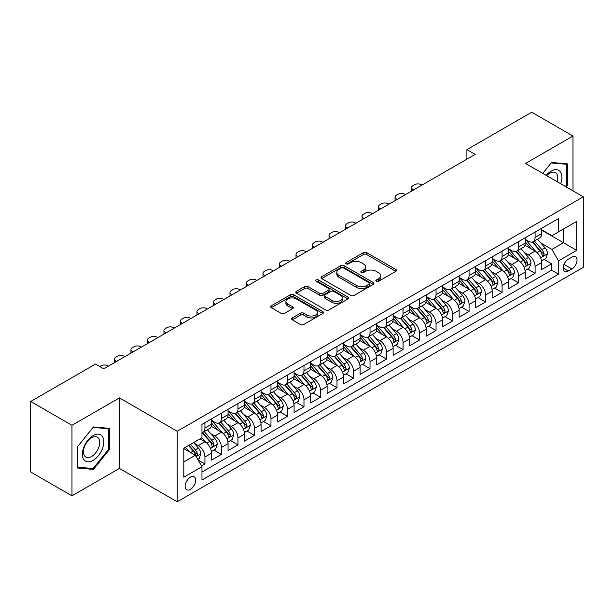 <?xml version="1.0" encoding="UTF-8"?>
<svg xmlns="http://www.w3.org/2000/svg" width="614" height="614" viewBox="0 0 614 614"><rect width="100%" height="100%" fill="white"/><g stroke="black" fill="none" stroke-linecap="round" stroke-linejoin="round"><path stroke-width="0.92" d="M376.336 281.273A1.604 0.929 0 0 0 378.608 281.273L395.823 271.334A2.295 1.32 0 0 0 396.49 270.398A2.295 1.32 0 0 0 395.823 269.462L366.658 252.623A2.295 1.32 0 0 0 363.419 252.623L346.196 262.562A1.604 0.929 0 0 0 345.728 263.214A1.604 0.929 0 0 0 346.196 263.866A1.604 0.929 0 0 0 348.468 263.866L350.694 262.585A7.33 4.237 0 0 1 361.063 262.585L363.496 263.989A7.33 4.237 0 0 1 365.645 266.983A7.33 4.237 0 0 1 363.496 269.976L361.27 271.258A1.604 0.929 0 0 0 360.802 271.918A1.604 0.929 0 0 0 361.27 272.57A1.604 0.929 0 0 0 363.534 272.57L365.767 271.281A7.33 4.237 0 0 1 376.136 271.281L378.569 272.685A7.33 4.237 0 0 1 380.711 275.678A7.33 4.237 0 0 1 378.569 278.672L376.336 279.961A1.604 0.929 0 0 0 375.868 280.613A1.604 0.929 0 0 0 376.336 281.273L376.336 279.961M190.417 489.396A7.468 4.313 120 0 0 195.29 482.811A7.468 4.313 120 0 0 194.147 476.825A7.468 4.313 120 0 0 190.417 477.193A7.468 4.313 120 0 0 185.535 483.778A7.468 4.313 120 0 0 186.679 489.765A7.468 4.313 120 0 0 190.417 489.396M292.279 317.922A2.295 1.32 0 0 0 291.612 318.858A2.295 1.32 0 0 0 292.279 319.787L300.469 324.514A2.295 1.32 0 0 0 303.707 324.514L322.826 313.478A2.295 1.32 0 0 0 323.494 312.541A2.295 1.32 0 0 0 322.826 311.605L293.661 294.766A2.295 1.32 0 0 0 290.422 294.766L271.296 305.803A2.295 1.32 0 0 0 270.628 306.739A2.295 1.32 0 0 0 271.296 307.675L281.181 313.378A2.295 1.32 0 0 0 284.42 313.378L292.609 308.658A2.295 1.32 0 0 0 293.277 307.721A2.295 1.32 0 0 0 292.609 306.785L287.705 303.953A6.132 3.538 0 0 1 285.909 301.451A6.132 3.538 0 0 1 289.693 298.181A6.132 3.538 0 0 1 296.37 298.949L315.573 310.039A6.132 3.538 0 0 1 317.369 312.541A6.132 3.538 0 0 1 313.585 315.811A6.132 3.538 0 0 1 306.908 315.043L303.707 313.194A2.295 1.32 0 0 0 300.469 313.194L292.279 317.922L292.279 319.787M119.431 397.895L71.968 425.302L30.7 401.472L30.7 472.005L71.968 495.828L119.431 468.428L177.208 501.784L177.208 431.258L119.431 397.895L119.431 468.428M572.985 190.847L572.985 136.039L525.523 163.447L583.3 196.802L177.208 431.258M572.985 136.039L531.716 112.216L466.916 149.624L466.916 159.156M30.7 401.472L95.492 364.064L103.751 368.83L475.175 154.39L466.916 149.624M350.855 295.418A2.295 1.32 0 0 0 354.101 295.418L373.22 284.382A2.295 1.32 0 0 0 373.888 283.445A2.295 1.32 0 0 0 373.22 282.509L344.055 265.67A2.295 1.32 0 0 0 340.808 265.67L321.69 276.707A2.295 1.32 0 0 0 321.022 277.643A2.295 1.32 0 0 0 321.69 278.579L350.855 295.418M316.74 281.619A1.604 0.929 0 0 1 318.367 281.841L318.367 279.938L348.023 297.053A2.295 1.32 0 0 1 348.691 297.99A2.295 1.32 0 0 1 348.023 298.926L328.904 309.97A2.295 1.32 0 0 1 325.658 309.97L296.493 293.131L296.493 291.259A2.295 1.32 0 0 0 295.825 292.195A2.295 1.32 0 0 0 296.493 293.131M296.493 291.259L304.674 286.531A2.295 1.32 0 0 1 307.921 286.531L319.748 293.362A2.295 1.32 0 0 0 322.987 293.362L328.413 290.23A2.295 1.32 0 0 0 329.089 289.294A2.295 1.32 0 0 0 328.413 288.357L316.103 281.25A1.604 0.929 0 0 1 315.634 280.59A1.604 0.929 0 0 1 316.624 279.738A1.604 0.929 0 0 1 318.367 279.938M201.515 465.926L204.938 463.946L198.092 459.993M194.193 443.162L198.337 445.549A9.34 5.388 60 0 1 204.938 456.993L211.546 453.178L211.546 460.132L221.447 454.414L213.941 450.077M210.702 433.63L214.846 436.024A9.34 5.388 60 0 1 221.447 447.46L228.055 443.646L228.055 450.607L237.956 444.889L230.442 440.553M227.211 424.097L231.355 426.492A9.34 5.388 60 0 1 237.956 437.928L244.556 434.113L244.556 441.075L254.465 435.357L246.951 431.02M243.72 414.565L247.864 416.96A9.34 5.388 60 0 1 254.465 428.395L261.065 424.589L261.065 431.542L270.974 425.824L263.46 421.488M260.221 405.04L264.365 407.427A9.34 5.388 60 0 1 270.974 418.871L277.574 415.056L277.574 422.01L287.482 416.292L279.969 411.956M276.73 395.508L280.874 397.903A9.34 5.388 60 0 1 287.482 409.338L294.083 405.524L294.083 412.485L303.984 406.76L296.478 402.423M293.239 385.976L297.383 388.37A9.34 5.388 60 0 1 303.984 399.806L310.592 395.992L310.592 402.953L320.493 397.235L312.986 392.899M309.748 376.443L313.892 378.838A9.34 5.388 60 0 1 320.493 390.274L327.101 386.459L327.101 393.421L337.002 387.703L329.495 383.366M326.257 366.911L330.401 369.306A9.34 5.388 60 0 1 337.002 380.741L343.61 376.935L343.61 383.888L353.51 378.17L345.997 373.834M342.765 357.386L346.91 359.773A9.34 5.388 60 0 1 353.51 371.217L360.111 367.402L360.111 374.356L370.019 368.638L362.506 364.302M359.274 347.854L363.419 350.249A9.34 5.388 60 0 1 370.019 361.684L376.62 357.87L376.62 364.831L386.528 359.113L379.015 354.769M375.776 338.322L379.92 340.716A9.34 5.388 60 0 1 386.528 352.152L393.129 348.338L393.129 355.299L403.037 349.581L395.523 345.245M392.285 328.789L396.429 331.184A9.34 5.388 60 0 1 403.037 342.62L409.638 338.805L409.638 345.766L419.539 340.049L412.032 335.712M408.794 319.257L412.938 321.652A9.34 5.388 60 0 1 419.539 333.087L426.147 329.281L426.147 336.234L436.047 330.516L428.541 326.18M425.302 309.732L429.447 312.119A9.34 5.388 60 0 1 436.047 323.563L442.656 319.748L442.656 326.702L452.556 320.984L445.05 316.647M441.811 300.2L445.956 302.595A9.34 5.388 60 0 1 452.556 314.03L459.165 310.216L459.165 317.177L469.065 311.459L461.551 307.123M458.32 290.668L462.465 293.062A9.34 5.388 60 0 1 469.065 304.498L475.666 300.683L475.666 307.645L485.574 301.927L478.06 297.59M474.829 281.135L478.974 283.53A9.34 5.388 60 0 1 485.574 294.966L492.175 291.159L492.175 298.112L502.083 292.394L494.569 288.058M491.33 271.611L495.475 273.998A9.34 5.388 60 0 1 502.083 285.433L508.684 281.626L508.684 288.58L518.592 282.862L511.078 278.526M507.839 262.078L511.984 264.473A9.34 5.388 60 0 1 518.592 275.909L525.193 272.094L525.193 279.048L535.093 273.33L535.093 266.376A9.34 5.388 -120 0 0 528.493 254.94L524.348 252.546M527.587 268.993L535.093 273.33M211.546 453.178A9.34 5.388 -120 0 0 204.938 441.742L199.987 438.88M228.055 443.646A9.34 5.388 -120 0 0 221.447 432.21L211.239 426.316M244.556 434.113A9.34 5.388 -120 0 0 237.956 422.678L227.748 416.783M261.065 424.589A9.34 5.388 -120 0 0 254.465 413.145L244.257 407.251M277.574 415.056A9.34 5.388 -120 0 0 270.974 403.621L260.766 397.726M294.083 405.524A9.34 5.388 -120 0 0 287.482 394.088L277.267 388.194M310.592 395.992A9.34 5.388 -120 0 0 303.984 384.556L293.776 378.661M327.101 386.459A9.34 5.388 -120 0 0 320.493 375.024L310.285 369.129M343.61 376.935A9.34 5.388 -120 0 0 337.002 365.491L326.794 359.604M360.111 367.402A9.34 5.388 -120 0 0 353.51 355.966L343.303 350.072M376.62 357.87A9.34 5.388 -120 0 0 370.019 346.434L359.812 340.54M393.129 348.338A9.34 5.388 -120 0 0 386.528 336.902L376.321 331.007M409.638 338.805A9.34 5.388 -120 0 0 403.037 327.369L392.822 321.475M426.147 329.281A9.34 5.388 -120 0 0 419.539 317.845L409.331 311.95M442.656 319.748A9.34 5.388 -120 0 0 436.047 308.312L425.84 302.418M459.165 310.216A9.34 5.388 -120 0 0 452.556 298.78L442.349 292.886M475.666 300.683A9.34 5.388 -120 0 0 469.065 289.248L458.858 283.353M492.175 291.159A9.34 5.388 -120 0 0 485.574 279.715L475.366 273.821M508.684 281.626A9.34 5.388 -120 0 0 502.083 270.191L491.875 264.296M525.193 272.094A9.34 5.388 -120 0 0 518.592 260.658L508.377 254.764M571.91 257.128L568.28 259.231A7.238 4.175 120 0 0 563.552 265.609A7.238 4.175 120 0 0 564.657 271.403A7.238 4.175 120 0 0 568.28 271.043L571.91 268.947A7.238 4.175 120 0 0 576.638 262.569A7.238 4.175 120 0 0 575.525 256.775A7.238 4.175 120 0 0 571.91 257.128M177.208 501.784L583.3 267.328L583.3 196.802M183.809 461.943L195.367 455.273L201.968 466.709L201.968 480.056L558.54 274.189L558.54 260.85L551.932 249.414L540.857 243.014M201.968 466.709L183.809 477.193L183.809 448.22L201.968 437.736L201.968 424.397L558.54 218.53L558.54 231.877L576.699 221.393L576.699 250.366L558.54 260.85M211.546 420.39L214.846 422.302A9.34 5.388 60 0 0 219.513 422.762L226.121 418.948A9.34 5.388 -120 0 0 228.055 414.673L228.055 409.338M228.055 410.858L231.355 412.769A9.34 5.388 60 0 0 236.022 413.23L242.622 409.415A9.34 5.388 -120 0 0 244.556 405.14L244.556 399.806M244.556 401.333L247.864 403.237A9.34 5.388 60 0 0 252.531 403.697L259.131 399.883A9.34 5.388 -120 0 0 261.065 395.608L261.065 390.274M261.065 391.801L264.365 393.704A9.34 5.388 60 0 0 269.039 394.165L275.64 390.358A9.34 5.388 -120 0 0 277.574 386.083L277.574 380.741M277.574 382.269L280.874 384.172A9.34 5.388 60 0 0 285.548 384.64L292.149 380.826A9.34 5.388 -120 0 0 294.083 376.551L294.083 371.209M294.083 372.736L297.383 374.647A9.34 5.388 60 0 0 302.05 375.108L308.658 371.293A9.34 5.388 -120 0 0 310.592 367.018L310.592 361.684M310.592 363.204L313.892 365.115A9.34 5.388 60 0 0 318.559 365.576L325.167 361.761A9.34 5.388 -120 0 0 327.101 357.486L327.101 352.152M327.101 353.679L330.401 355.583A9.34 5.388 60 0 0 335.067 356.043L341.676 352.236A9.34 5.388 -120 0 0 343.61 347.961L343.61 342.62M343.61 344.147L346.91 346.05A9.34 5.388 60 0 0 351.576 346.511L358.177 342.704A9.34 5.388 -120 0 0 360.111 338.429L360.111 333.087M360.111 334.615L363.419 336.518A9.34 5.388 60 0 0 368.085 336.986L374.686 333.172A9.34 5.388 -120 0 0 376.62 328.897L376.62 323.563M376.62 325.082L379.92 326.993A9.34 5.388 60 0 0 384.594 327.454L391.195 323.639A9.34 5.388 -120 0 0 393.129 319.364L393.129 314.03M393.129 315.55L396.429 317.461A9.34 5.388 60 0 0 401.103 317.922L407.704 314.107A9.34 5.388 -120 0 0 409.638 309.832L409.638 304.498M409.638 306.025L412.938 307.929A9.34 5.388 60 0 0 417.604 308.389L424.213 304.582A9.34 5.388 -120 0 0 426.147 300.307L426.147 294.966M426.147 296.493L429.447 298.396A9.34 5.388 60 0 0 434.113 298.864L440.722 295.05A9.34 5.388 -120 0 0 442.656 290.775L442.656 285.433M442.656 286.961L445.956 288.864A9.34 5.388 60 0 0 450.622 289.332L457.23 285.518A9.34 5.388 -120 0 0 459.165 281.243L459.165 275.909M459.165 277.428L462.465 279.339A9.34 5.388 60 0 0 467.131 279.8L473.732 275.985A9.34 5.388 -120 0 0 475.666 271.71L475.666 266.376M475.666 267.904L478.974 269.807A9.34 5.388 60 0 0 483.64 270.267L490.241 266.453A9.34 5.388 -120 0 0 492.175 262.178L492.175 256.844M492.175 258.371L495.475 260.275A9.34 5.388 60 0 0 500.149 260.735L506.75 256.928A9.34 5.388 -120 0 0 508.684 252.653L508.684 247.312M508.684 248.839L511.984 250.742A9.34 5.388 60 0 0 516.658 251.21L523.258 247.396A9.34 5.388 -120 0 0 525.193 243.121L525.193 237.779M201.968 472.051L551.602 270.191L551.602 263.805L541.701 269.523L541.701 262.562A9.34 5.388 -120 0 0 535.093 251.126L524.886 245.232M525.193 239.306L528.493 241.218A9.34 5.388 -120 0 0 533.159 241.678A9.34 5.388 -120 0 0 535.093 237.403L535.093 232.061M533.159 241.678L539.767 237.864A9.34 5.388 -120 0 0 541.701 233.589L541.701 228.254M204.938 422.678L204.938 428.019A9.34 5.388 60 0 1 203.004 432.294A9.34 5.388 60 0 1 201.968 432.67M203.004 432.294L209.612 428.48A9.34 5.388 -120 0 0 211.546 424.205L211.546 418.863M221.447 413.145L221.447 418.487A9.34 5.388 60 0 1 219.513 422.762M237.956 403.621L237.956 408.955A9.34 5.388 60 0 1 236.022 413.23M254.465 394.088L254.465 399.422A9.34 5.388 60 0 1 252.531 403.697M270.974 384.556L270.974 389.89A9.34 5.388 60 0 1 269.039 394.165M287.482 375.024L287.482 380.365A9.34 5.388 60 0 1 285.548 384.64M303.984 365.491L303.984 370.833A9.34 5.388 60 0 1 302.05 375.108M320.493 355.966L320.493 361.301A9.34 5.388 60 0 1 318.559 365.576M337.002 346.434L337.002 351.768A9.34 5.388 60 0 1 335.067 356.043M353.51 336.902L353.51 342.236A9.34 5.388 60 0 1 351.576 346.511M370.019 327.369L370.019 332.711A9.34 5.388 60 0 1 368.085 336.986M386.528 317.837L386.528 323.179A9.34 5.388 60 0 1 384.594 327.454M403.037 308.312L403.037 313.647A9.34 5.388 60 0 1 401.103 317.922M419.539 298.78L419.539 304.114A9.34 5.388 60 0 1 417.604 308.389M436.047 289.248L436.047 294.59A9.34 5.388 60 0 1 434.113 298.864M452.556 279.715L452.556 285.057A9.34 5.388 60 0 1 450.622 289.332M469.065 270.191L469.065 275.525A9.34 5.388 60 0 1 467.131 279.8M485.574 260.658L485.574 265.992A9.34 5.388 60 0 1 483.64 270.267M502.083 251.126L502.083 256.46A9.34 5.388 60 0 1 500.149 260.735M518.592 241.594L518.592 246.935A9.34 5.388 60 0 1 516.658 251.21M518.592 275.909L518.592 282.862M502.083 285.433L502.083 292.394M485.574 294.966L485.574 301.927M469.065 304.498L469.065 311.459M452.556 314.03L452.556 320.984M436.047 323.563L436.047 330.516M419.539 333.087L419.539 340.049M403.037 342.62L403.037 349.581M386.528 352.152L386.528 359.113M370.019 361.684L370.019 368.638M353.51 371.217L353.51 378.17M337.002 380.741L337.002 387.703M320.493 390.274L320.493 397.235M303.984 399.806L303.984 406.76M287.482 409.338L287.482 416.292M270.974 418.871L270.974 425.824M254.465 428.395L254.465 435.357M237.956 437.928L237.956 444.889M221.447 447.46L221.447 454.414M204.938 456.993L204.938 463.946M195.367 455.273L183.809 448.604M551.932 249.414L563.491 242.737L563.491 229.014L576.699 221.393M541.701 230.158L576.699 250.366M541.701 229.774L551.932 235.684L558.54 231.877M71.968 425.302L71.968 495.828M544.096 259.469L551.602 263.805M551.602 270.191L558.54 274.189M566.062 186.848L567.451 185.121L567.451 163.877L551.525 162.457L542.738 173.386M77.502 467.991L93.428 469.411L109.361 449.594L109.361 428.357L93.428 426.937L77.502 446.754L77.502 467.991M566.63 184.645L567.451 185.121M108.532 449.118L109.361 449.594M91.747 468.444L93.428 469.411M376.981 281.496L378.569 280.583A7.33 4.237 0 0 0 380.711 277.589L380.711 275.678M365.645 266.983L365.645 268.886A7.33 4.237 0 0 1 363.496 271.879L361.907 272.8M395.792 271.35L366.658 254.526A2.295 1.32 0 0 0 363.419 254.526L346.841 264.097M373.189 284.397L344.055 267.574A2.295 1.32 0 0 0 340.808 267.574L321.721 278.595M369.167 284.098A1.604 0.929 0 0 0 369.636 283.445A1.604 0.929 0 0 0 369.167 282.793L343.564 268.011A1.604 0.929 0 0 0 341.3 268.011L338.951 269.369A7.33 4.237 0 0 0 336.802 272.363A7.33 4.237 0 0 0 338.951 275.356L356.45 285.456A7.33 4.237 0 0 0 366.819 285.456L369.167 284.098L369.167 286.009A1.604 0.929 0 0 0 369.636 285.349L369.636 283.445M336.802 272.363L336.802 274.266A7.33 4.237 0 0 0 338.951 277.259L338.951 275.356M369.167 286.009L366.819 287.36A7.33 4.237 0 0 1 356.45 287.36L338.951 277.259M296.524 293.147L304.674 288.442L304.674 286.531M329.089 289.294L329.089 291.197A2.295 1.32 0 0 1 328.413 292.134L322.987 295.265A2.295 1.32 0 0 1 319.748 295.265L307.921 288.442A2.295 1.32 0 0 0 304.674 288.442M318.367 281.841L347.992 298.949M332.021 300.446A6.132 3.538 0 0 0 338.705 301.213A6.132 3.538 0 0 0 342.489 297.943A6.132 3.538 0 0 0 340.693 295.441L333.924 291.535A2.295 1.32 0 0 0 330.685 291.535L325.259 294.674A2.295 1.32 0 0 0 324.583 295.61A2.295 1.32 0 0 0 325.259 296.539L332.021 300.446L332.021 302.357A6.132 3.538 0 0 0 338.705 303.124A6.132 3.538 0 0 0 342.489 299.855L342.489 297.943M324.583 295.61L324.583 297.514A2.295 1.32 0 0 0 325.259 298.45L325.259 296.539M332.021 302.357L325.259 298.45M317.369 312.541L317.369 314.445A6.132 3.538 0 0 1 313.585 317.714A6.132 3.538 0 0 1 306.908 316.947L303.707 315.097A2.295 1.32 0 0 0 300.469 315.097L292.31 319.81M285.909 301.451L285.909 303.362A6.132 3.538 0 0 0 287.705 305.864L287.705 303.953M292.579 308.673L287.705 305.864M322.826 311.605L322.826 313.478L293.661 296.669A2.295 1.32 0 0 0 290.422 296.669L271.327 307.691L271.296 305.803M541.563 260.927L545.831 258.463L547.481 253.697A6.186 3.569 -120 0 0 545.071 247.887L537.526 239.161M413.683 189.895L412.938 189.465A4.666 2.694 -0 0 1 411.572 187.554A4.666 2.694 -0 0 1 412.938 185.651L414.588 184.699A4.666 2.694 -0 0 1 421.196 184.699L421.933 185.129M536.014 251.732L527.073 241.371A17.86 10.308 -120 0 0 525.193 239.414M531.11 248.823L526.106 243.029A14.828 8.558 -120 0 0 525.193 242.039M532.323 242.016L539.952 250.842A6.186 3.569 60 0 1 542.154 255.109L542.607 255.838L543.444 255.723L544.134 253.966A6.186 3.569 -120 0 0 541.932 249.698L534.387 240.972M532.768 241.87L540.965 251.356A3.154 1.819 60 0 1 541.763 252.592L544.134 253.966M560.705 183.755A15.173 8.765 120 0 0 551.195 171.114A15.173 8.765 120 0 0 546.222 175.397M557.236 181.752A11.489 6.631 120 0 0 555.432 172.688A11.489 6.631 120 0 0 549.691 173.255A11.489 6.631 120 0 0 546.683 175.658M542.768 173.401L551.195 162.925L566.63 164.306L566.63 184.883L565.371 186.449M565.601 163.715L566.63 164.306M102.392 448.811A15.173 8.765 120 0 0 98.463 434.152A15.173 8.765 120 0 0 83.803 447.153A15.173 8.765 120 0 0 87.733 461.812A15.173 8.765 120 0 0 102.392 448.811M98.631 447.744A11.489 6.631 120 0 0 97.342 437.168A11.489 6.631 120 0 0 84.563 446.485A11.489 6.631 120 0 0 85.853 457.062A11.489 6.631 120 0 0 98.631 447.744M77.663 467.185L77.663 446.601L93.098 427.405L108.532 428.779L108.532 449.364L93.098 468.566L77.502 467.085M107.511 428.188L108.532 428.779M525.054 270.459L529.322 267.996L530.972 263.229A6.186 3.569 -120 0 0 528.562 257.419L521.017 248.685M397.174 199.42L396.429 198.99A4.666 2.694 -0 0 1 395.063 197.086A4.666 2.694 -0 0 1 396.429 195.183L398.079 194.231A4.666 2.694 -0 0 1 404.687 194.231L405.424 194.653M519.505 261.257L510.564 250.903A17.86 10.308 -120 0 0 508.684 248.939M514.601 258.356L509.597 252.561A14.828 8.558 -120 0 0 508.684 251.563M515.814 251.54L523.443 260.374A6.186 3.569 60 0 1 525.645 264.634L526.098 265.371L526.935 265.256L527.633 263.49A6.186 3.569 -120 0 0 525.423 259.231L517.878 250.497M516.259 251.402L524.463 260.889A3.154 1.819 60 0 1 525.254 262.124L527.633 263.49M508.546 279.992L512.813 277.528L514.463 272.762A6.186 3.569 -120 0 0 512.053 266.952L504.508 258.218M380.665 208.952L379.92 208.522A4.666 2.694 -0 0 1 378.554 206.619A4.666 2.694 -0 0 1 379.92 204.715L381.578 203.756A4.666 2.694 -0 0 1 388.178 203.756L388.923 204.186M502.996 270.789L494.055 260.436A17.86 10.308 -120 0 0 492.175 258.471M498.092 267.888L493.088 262.094A14.828 8.558 -120 0 0 492.175 261.096M499.305 261.073L506.934 269.907A6.186 3.569 60 0 1 509.144 274.166L509.589 274.903L510.426 274.78L511.124 273.023A6.186 3.569 -120 0 0 508.914 268.763L501.377 260.029M499.758 260.927L507.955 270.421A3.154 1.819 60 0 1 508.745 271.657L511.124 273.023M492.037 289.516L496.304 287.06L497.954 282.294A6.186 3.569 -120 0 0 495.544 276.484L488 267.75M364.156 218.484L363.419 218.054A4.666 2.694 -0 0 1 362.045 216.151A4.666 2.694 -0 0 1 363.419 214.24L365.069 213.288A4.666 2.694 -0 0 1 371.67 213.288L372.414 213.718M486.488 280.322L477.546 269.968A17.86 10.308 -120 0 0 475.666 268.003M481.583 277.413L476.579 271.626A14.828 8.558 -120 0 0 475.666 270.628M482.796 270.605L490.425 279.439A6.186 3.569 60 0 1 492.635 283.699L493.08 284.435L493.917 284.313L494.615 282.555A6.186 3.569 -120 0 0 492.405 278.296L484.868 269.561M483.249 270.459L491.446 279.953A3.154 1.819 60 0 1 492.236 281.181L494.615 282.555M475.528 299.049L479.795 296.585L481.445 291.819A6.186 3.569 -120 0 0 479.035 286.017L471.491 277.282M347.647 228.017L346.91 227.587A4.666 2.694 -0 0 1 345.544 225.676A4.666 2.694 -0 0 1 346.91 223.772L348.56 222.821A4.666 2.694 -0 0 1 355.161 222.821L355.905 223.25M469.986 289.854L461.037 279.493A17.86 10.308 -120 0 0 459.165 277.536M465.074 286.945L460.078 281.151A14.828 8.558 -120 0 0 459.165 280.161M466.287 280.137L473.916 288.971A6.186 3.569 60 0 1 476.126 293.231L476.571 293.96L477.408 293.845L478.106 292.087A6.186 3.569 -120 0 0 475.904 287.828L468.359 279.094M466.74 279.992L474.937 289.478A3.154 1.819 60 0 1 475.727 290.714L478.106 292.087M459.019 308.581L463.286 306.117L464.936 301.351A6.186 3.569 -120 0 0 462.526 295.541L454.989 286.815M331.146 237.541L330.401 237.119A4.666 2.694 -0 0 1 329.035 235.208A4.666 2.694 -0 0 1 330.401 233.305L332.051 232.353A4.666 2.694 -0 0 1 338.652 232.353L339.396 232.783M453.477 299.386L444.528 289.025A17.86 10.308 -120 0 0 442.656 287.06M448.573 296.478L443.569 290.683A14.828 8.558 -120 0 0 442.656 289.685M449.786 289.662L457.415 298.496A6.186 3.569 60 0 1 459.617 302.763L460.07 303.493L460.907 303.377L461.598 301.62A6.186 3.569 -120 0 0 459.395 297.353L451.85 288.626M450.231 289.524L458.428 299.01A3.154 1.819 60 0 1 459.226 300.246L461.598 301.62M442.517 318.113L446.777 315.65L448.427 310.884A6.186 3.569 -120 0 0 446.017 305.074L438.48 296.339M314.637 247.074L313.892 246.644A4.666 2.694 -0 0 1 312.526 244.74A4.666 2.694 -0 0 1 313.892 242.837L315.542 241.885A4.666 2.694 -0 0 1 322.143 241.885L322.887 242.307M436.968 308.911L428.019 298.558A17.86 10.308 -120 0 0 426.147 296.593M432.064 306.01L427.06 300.215A14.828 8.558 -120 0 0 426.147 299.218M433.277 299.195L440.906 308.028A6.186 3.569 60 0 1 443.108 312.288L443.561 313.025L444.398 312.91L445.089 311.144A6.186 3.569 -120 0 0 442.886 306.885L435.341 298.151M433.722 299.049L441.919 308.543A3.154 1.819 60 0 1 442.717 309.778L445.089 311.144M426.009 327.646L430.276 325.182L431.926 320.416A6.186 3.569 -120 0 0 429.516 314.606L421.971 305.872M298.128 256.606L297.383 256.176A4.666 2.694 -0 0 1 296.017 254.273A4.666 2.694 -0 0 1 297.383 252.362L299.033 251.41A4.666 2.694 -0 0 1 305.642 251.41L306.378 251.84M420.46 318.443L411.518 308.09A17.86 10.308 -120 0 0 409.638 306.125M415.555 315.542L410.551 309.748A14.828 8.558 -120 0 0 409.638 308.75M416.768 308.727L424.397 317.561A6.186 3.569 60 0 1 426.6 321.82L427.052 322.557L427.889 322.434L428.58 320.677A6.186 3.569 -120 0 0 426.377 316.417L418.832 307.683M417.213 308.581L425.41 318.075A3.154 1.819 60 0 1 426.208 319.303L428.58 320.677M409.5 337.17L413.767 334.714L415.417 329.948A6.186 3.569 -120 0 0 413.007 324.138L405.463 315.404M281.619 266.138L280.874 265.708A4.666 2.694 -0 0 1 279.508 263.805A4.666 2.694 -0 0 1 280.874 261.894L282.524 260.942A4.666 2.694 -0 0 1 289.133 260.942L289.869 261.372M403.951 327.976L395.009 317.622A17.86 10.308 -120 0 0 393.129 315.657M399.046 325.067L394.042 319.28A14.828 8.558 -120 0 0 393.129 318.282M400.259 318.259L407.888 327.093A6.186 3.569 60 0 1 410.091 331.353L410.543 332.09L411.38 331.967L412.078 330.209A6.186 3.569 -120 0 0 409.868 325.95L402.324 317.215M400.704 318.113L408.909 327.607A3.154 1.819 60 0 1 409.699 328.835L412.078 330.209M392.991 346.703L397.258 344.239L398.908 339.473A6.186 3.569 -120 0 0 396.498 333.671L388.954 324.936M265.11 275.671L264.365 275.241A4.666 2.694 -0 0 1 262.999 273.33A4.666 2.694 -0 0 1 264.365 271.426L266.016 270.475A4.666 2.694 -0 0 1 272.624 270.475L273.368 270.904M387.442 337.508L378.5 327.147A17.86 10.308 -120 0 0 376.62 325.19M382.537 334.599L377.533 328.805A14.828 8.558 -120 0 0 376.62 327.815M383.75 327.792L391.379 336.618A6.186 3.569 60 0 1 393.589 340.885L394.034 341.614L394.871 341.499L395.569 339.742A6.186 3.569 -120 0 0 393.359 335.474L385.822 326.748M384.203 327.646L392.4 337.132A3.154 1.819 60 0 1 393.19 338.368L395.569 339.742M376.482 356.235L380.749 353.771L382.399 349.005A6.186 3.569 -120 0 0 379.989 343.195L372.445 334.469M248.601 285.195L247.864 284.773A4.666 2.694 -0 0 1 246.49 282.862A4.666 2.694 -0 0 1 247.864 280.959L249.514 280.007A4.666 2.694 -0 0 1 256.115 280.007L256.859 280.437M370.933 347.04L361.991 336.679A17.86 10.308 -120 0 0 360.111 334.714M366.028 344.132L361.024 338.337A14.828 8.558 -120 0 0 360.111 337.339M367.241 337.316L374.87 346.15A6.186 3.569 60 0 1 377.08 350.417L377.526 351.147L378.362 351.031L379.061 349.274A6.186 3.569 -120 0 0 376.85 345.007L369.313 336.272M367.694 337.178L375.891 346.664A3.154 1.819 60 0 1 376.681 347.9L379.061 349.274M359.973 365.767L364.24 363.304L365.89 358.538A6.186 3.569 -120 0 0 363.48 352.728L355.936 343.993M232.092 294.728L231.355 294.298A4.666 2.694 -0 0 1 229.989 292.394A4.666 2.694 -0 0 1 231.355 290.491L233.005 289.532A4.666 2.694 -0 0 1 239.606 289.532L240.35 289.962M354.431 356.565L345.482 346.212A17.86 10.308 -120 0 0 343.61 344.247M349.519 353.664L344.523 347.869A14.828 8.558 -120 0 0 343.61 346.872M350.732 346.849L358.361 355.683A6.186 3.569 60 0 1 360.572 359.942L361.017 360.679L361.853 360.564L362.552 358.799A6.186 3.569 -120 0 0 360.349 354.539L352.804 345.805M351.185 346.703L359.382 356.197A3.154 1.819 60 0 1 360.172 357.432L362.552 358.799M343.464 375.3L347.731 372.836L349.381 368.07A6.186 3.569 -120 0 0 346.971 362.26L339.435 353.526M215.591 304.26L214.846 303.83A4.666 2.694 -0 0 1 213.48 301.927A4.666 2.694 -0 0 1 214.846 300.016L216.496 299.064A4.666 2.694 -0 0 1 223.097 299.064L223.841 299.494M337.923 366.097L328.974 355.744A17.86 10.308 -120 0 0 327.101 353.779M333.018 363.189L328.014 357.402A14.828 8.558 -120 0 0 327.101 356.404M334.231 356.381L341.86 365.215A6.186 3.569 60 0 1 344.063 369.474L344.515 370.211L345.352 370.088L346.043 368.331A6.186 3.569 -120 0 0 343.84 364.071L336.295 355.337M334.676 356.235L342.873 365.729A3.154 1.819 60 0 1 343.671 366.957L346.043 368.331M326.963 384.824L331.222 382.361L332.872 377.602A6.186 3.569 -120 0 0 330.462 371.792L322.926 363.058M199.082 313.792L198.337 313.363A4.666 2.694 -0 0 1 196.971 311.459A4.666 2.694 -0 0 1 198.337 309.548L199.987 308.596A4.666 2.694 -0 0 1 206.588 308.596L207.332 309.026M321.414 375.63L312.465 365.276A17.86 10.308 -120 0 0 310.592 363.311M316.509 372.721L311.505 366.934A14.828 8.558 -120 0 0 310.592 365.936M317.722 365.913L325.351 374.747A6.186 3.569 60 0 1 327.554 379.007L328.006 379.736L328.843 379.621L329.534 377.863A6.186 3.569 -120 0 0 327.331 373.604L319.787 364.869M318.167 365.767L326.364 375.261A3.154 1.819 60 0 1 327.162 376.489L329.534 377.863M310.454 394.357L314.721 391.893L316.371 387.127A6.186 3.569 -120 0 0 313.961 381.317L306.417 372.591M182.573 323.325L181.828 322.895A4.666 2.694 -0 0 1 180.462 320.984A4.666 2.694 -0 0 1 181.828 319.08L183.479 318.129A4.666 2.694 -0 0 1 190.087 318.129L190.824 318.559M304.905 385.162L295.963 374.801A17.86 10.308 -120 0 0 294.083 372.844M300 382.253L294.996 376.459A14.828 8.558 -120 0 0 294.083 375.469M301.213 375.446L308.842 384.272A6.186 3.569 60 0 1 311.045 388.539L311.498 389.268L312.334 389.153L313.025 387.396A6.186 3.569 -120 0 0 310.822 383.128L303.278 374.402M301.658 375.3L309.855 384.786A3.154 1.819 60 0 1 310.653 386.022L313.025 387.396M293.945 403.889L298.212 401.426L299.862 396.659A6.186 3.569 -120 0 0 297.452 390.849L289.908 382.115M166.064 332.849L165.32 332.42A4.666 2.694 -0 0 1 163.953 330.516A4.666 2.694 -0 0 1 165.32 328.613L166.97 327.661A4.666 2.694 -0 0 1 173.578 327.661L174.315 328.083M288.396 394.687L279.454 384.333A17.86 10.308 -120 0 0 277.574 382.368M283.491 391.786L278.487 385.991A14.828 8.558 -120 0 0 277.574 384.993M284.704 384.97L292.333 393.804A6.186 3.569 60 0 1 294.536 398.064L294.989 398.801L295.825 398.686L296.516 396.92A6.186 3.569 -120 0 0 294.313 392.661L286.769 383.927M285.149 384.832L293.354 394.318A3.154 1.819 60 0 1 294.144 395.554L296.516 396.92M277.436 413.422L281.703 410.958L283.353 406.192A6.186 3.569 -120 0 0 280.943 400.382L273.399 391.648M149.555 342.382L148.811 341.952A4.666 2.694 -0 0 1 147.444 340.049A4.666 2.694 -0 0 1 148.811 338.145L150.461 337.186A4.666 2.694 -0 0 1 157.069 337.186L157.813 337.616M271.887 404.219L262.945 393.866A17.86 10.308 -120 0 0 261.065 391.901M266.983 401.318L261.978 395.523A14.828 8.558 -120 0 0 261.065 394.526M268.195 394.503L275.824 403.337A6.186 3.569 60 0 1 278.035 407.596L278.48 408.333L279.316 408.21L280.015 406.453A6.186 3.569 -120 0 0 277.804 402.193L270.267 393.459M268.648 394.357L276.845 403.851A3.154 1.819 60 0 1 277.635 405.086L280.015 406.453M260.927 422.946L265.194 420.49L266.844 415.724A6.186 3.569 -120 0 0 264.434 409.914L256.89 401.18M133.046 351.914L132.309 351.484A4.666 2.694 -0 0 1 130.935 349.581A4.666 2.694 -0 0 1 132.309 347.67L133.959 346.718A4.666 2.694 -0 0 1 140.56 346.718L141.304 347.148M255.378 413.752L246.437 403.398A17.86 10.308 -120 0 0 244.556 401.433M250.474 410.843L245.47 405.056A14.828 8.558 -120 0 0 244.556 404.058M251.686 404.035L259.315 412.869A6.186 3.569 60 0 1 261.526 417.129L261.971 417.865L262.807 417.743L263.506 415.985A6.186 3.569 -120 0 0 261.295 411.725L253.759 402.991M252.139 403.889L260.336 413.383A3.154 1.819 60 0 1 261.127 414.611L263.506 415.985M244.418 432.479L248.685 430.015L250.335 425.249A6.186 3.569 -120 0 0 247.926 419.446L240.381 410.712M116.537 361.446L115.8 361.017A4.666 2.694 -0 0 1 114.427 359.113A4.666 2.694 -0 0 1 115.8 357.202L117.451 356.25A4.666 2.694 -0 0 1 124.051 356.25L124.795 356.68M238.877 423.284L229.928 412.923A17.86 10.308 -120 0 0 228.055 410.966M233.965 420.375L228.968 414.58A14.828 8.558 -120 0 0 228.055 413.59M235.177 413.567L242.806 422.401A6.186 3.569 60 0 1 245.017 426.661L245.462 427.39L246.298 427.275L246.997 425.517A6.186 3.569 -120 0 0 244.794 421.258L237.25 412.524M235.63 413.422L243.827 422.916A3.154 1.819 60 0 1 244.618 424.144L246.997 425.517M227.909 442.011L232.176 439.547L233.827 434.781A6.186 3.569 -120 0 0 231.417 428.971L223.88 420.245M99.706 366.497L100.942 365.783A4.666 2.694 -0 0 1 107.542 365.783L108.287 366.213M222.368 432.816L213.419 422.455A17.86 10.308 -120 0 0 211.546 420.49M217.463 429.907L212.459 424.113A14.828 8.558 -120 0 0 211.546 423.115M218.676 423.092L226.305 431.926A6.186 3.569 60 0 1 228.508 436.193L228.961 436.922L229.797 436.807L230.488 435.05A6.186 3.569 -120 0 0 228.285 430.782L220.741 422.056M219.121 422.954L227.318 432.44A3.154 1.819 60 0 1 228.116 433.676L230.488 435.05M211.408 451.543L215.667 449.08L217.318 444.313A6.186 3.569 -120 0 0 214.908 438.503L207.371 429.769M205.859 442.341L201.906 437.774M200.955 439.44L200.31 438.695M202.167 432.624L209.796 441.458A6.186 3.569 60 0 1 211.999 445.718L212.452 446.455L213.288 446.34L213.979 444.574A6.186 3.569 -120 0 0 211.776 440.315L204.232 431.581M202.612 432.479L210.809 441.973A3.154 1.819 60 0 1 211.607 443.208L213.979 444.574M197.762 459.418L199.166 458.612L200.809 453.846A6.186 3.569 -120 0 0 198.406 448.036L193.656 442.541M189.219 451.727L185.397 447.299M184.446 448.972L183.809 448.235M188.536 445.495L193.287 450.991A6.186 3.569 60 0 1 195.49 455.25L195.943 455.987L196.779 455.864L197.47 454.107A6.186 3.569 -120 0 0 195.267 449.847L190.517 444.352M188.92 445.273L194.3 451.505A3.154 1.819 60 0 1 195.098 452.733L197.47 454.107M198.337 445.549L204.938 441.742M214.846 436.024L221.447 432.21M231.355 426.492L237.956 422.678M247.864 416.96L254.465 413.145M264.365 407.427L270.974 403.621M280.874 397.903L287.482 394.088M297.383 388.37L303.984 384.556M313.892 378.838L320.493 375.024M330.401 369.306L337.002 365.491M346.91 359.773L353.51 355.966M363.419 350.249L370.019 346.434M379.92 340.716L386.528 336.902M396.429 331.184L403.037 327.369M412.938 321.652L419.539 317.845M429.447 312.119L436.047 308.312M445.956 302.595L452.556 298.78M462.465 293.062L469.065 289.248M478.974 283.53L485.574 279.715M495.475 273.998L502.083 270.191M511.984 264.473L518.592 260.658M528.493 254.94L535.093 251.126M535.093 237.403L541.701 233.589M204.938 428.019L211.546 424.205M221.447 418.487L228.055 414.673M237.956 408.955L244.556 405.14M254.465 399.422L261.065 395.608M270.974 389.89L277.574 386.083M287.482 380.365L294.083 376.551M303.984 370.833L310.592 367.018M320.493 361.301L327.101 357.486M337.002 351.768L343.61 347.961M353.51 342.236L360.111 338.429M370.019 332.711L376.62 328.897M386.528 323.179L393.129 319.364M403.037 313.647L409.638 309.832M419.539 304.114L426.147 300.307M436.047 294.59L442.656 290.775M452.556 285.057L459.165 281.243M469.065 275.525L475.666 271.71M485.574 265.992L492.175 262.178M502.083 256.46L508.684 252.653M518.592 246.935L525.193 243.121M535.093 266.376L541.701 262.562M563.99 264.381L571.91 268.947M563.161 268.088L568.28 271.043M378.569 280.583L378.569 278.672M361.27 272.57L361.27 271.258M363.496 271.879L363.496 269.976M346.196 263.866L346.196 262.562M363.419 254.526L363.419 252.623M366.658 254.526L366.658 252.623M395.823 271.334L395.823 269.462M321.69 278.579L321.69 276.707M340.808 267.574L340.808 265.67M344.055 267.574L344.055 265.67M373.22 284.382L373.22 282.509M356.45 287.36L356.45 285.456M366.819 287.36L366.819 285.456M307.921 288.442L307.921 286.531M319.748 295.265L319.748 293.362M322.987 295.265L322.987 293.362M328.413 292.134L328.413 290.23M348.023 298.926L348.023 297.053M300.469 315.097L300.469 313.194M303.707 315.097L303.707 313.194M306.908 316.947L306.908 315.043M292.609 308.658L292.609 306.785M290.422 296.669L290.422 294.766M293.661 296.669L293.661 294.766M412.938 189.465L412.938 190.317M540.619 257.757L547.435 253.82M527.073 241.371L527.917 240.88M541.932 249.698L545.071 247.887M536.997 252.546L539.952 250.842M396.429 198.99L396.429 199.849M524.11 267.29L530.926 263.352M510.564 250.903L511.408 250.412M525.423 259.231L528.562 257.419M520.495 262.078L523.443 260.374M379.92 208.522L379.92 209.382M507.601 276.814L514.425 272.877M494.055 260.436L494.907 259.945M508.914 268.763L512.053 266.952M503.987 271.611L506.934 269.907M363.419 218.054L363.419 218.914M491.093 286.347L497.916 282.409M477.546 269.968L478.398 269.477M492.405 278.296L495.544 276.484M487.478 281.143L490.425 279.439M346.91 227.587L346.91 228.446M474.584 295.879L481.407 291.942M461.037 279.493L461.889 279.009M475.904 287.828L479.035 286.017M470.969 290.668L473.916 288.971M330.401 237.119L330.401 237.971M458.082 305.411L464.898 301.474M444.528 289.025L445.38 288.534M459.395 297.353L462.526 295.541M454.46 300.2L457.415 298.496M313.892 246.644L313.892 247.503M441.573 314.944L448.389 311.006M428.019 298.558L428.871 298.066M442.886 306.885L446.017 305.074M437.951 309.732L440.906 308.028M297.383 256.176L297.383 257.036M425.065 324.468L431.88 320.531M411.518 308.09L412.362 307.599M426.377 316.417L429.516 314.606M421.442 319.265L424.397 317.561M280.874 265.708L280.874 266.568M408.556 334.001L415.371 330.063M395.009 317.622L395.853 317.131M409.868 325.95L413.007 324.138M404.941 328.797L407.888 327.093M264.365 275.241L264.365 276.093M392.047 343.533L398.87 339.596M378.5 327.147L379.352 326.656M393.359 335.474L396.498 333.671M388.432 338.322L391.379 336.618M247.864 284.773L247.864 285.625M375.538 353.065L382.361 349.128M361.991 336.679L362.843 336.188M376.85 345.007L379.989 343.195M371.923 347.854L374.87 346.15M231.355 294.298L231.355 295.157M359.029 362.59L365.852 358.66M345.482 346.212L346.334 345.72M360.349 354.539L363.48 352.728M355.414 357.386L358.361 355.683M214.846 303.83L214.846 304.69M342.528 372.122L349.343 368.185M328.974 355.744L329.825 355.253M343.84 364.071L346.971 362.26M338.905 366.919L341.86 365.215M198.337 313.363L198.337 314.222M326.019 381.655L332.834 377.717M312.465 365.276L313.317 364.785M327.331 373.604L330.462 371.792M322.396 376.451L325.351 374.747M181.828 322.895L181.828 323.747M309.51 391.187L316.325 387.25M295.963 374.801L296.808 374.31M310.822 383.128L313.961 381.317M305.887 385.976L308.842 384.272M165.32 332.42L165.32 333.279M293.001 400.719L299.816 396.782M279.454 384.333L280.299 383.842M294.313 392.661L297.452 390.849M289.386 395.508L292.333 393.804M148.811 341.952L148.811 342.812M276.492 410.244L283.315 406.307M262.945 393.866L263.797 393.374M277.804 402.193L280.943 400.382M272.877 405.04L275.824 403.337M132.309 351.484L132.309 352.344M259.983 419.776L266.806 415.839M246.437 403.398L247.288 402.907M261.295 411.725L264.434 409.914M256.368 414.573L259.315 412.869M115.8 361.017L115.8 361.876M243.474 429.309L250.297 425.372M229.928 412.923L230.78 412.439M244.794 421.258L247.926 419.446M239.859 424.105L242.806 422.401M226.973 438.841L233.788 434.904M213.419 422.455L214.271 421.964M228.285 430.782L231.417 428.971M223.35 433.63L226.305 431.926M210.464 448.374L217.279 444.436M211.776 440.315L214.908 438.503M206.841 443.162L209.796 441.458M196.15 456.632L200.77 453.961M195.267 449.847L198.406 448.036M190.616 452.533L193.287 450.991M411.572 187.554L411.572 191.107M395.063 197.086L395.063 200.64M378.554 206.619L378.554 210.172M362.045 216.151L362.045 219.705M345.544 225.676L345.544 229.229M329.035 235.208L329.035 238.762M312.526 244.74L312.526 248.294M296.017 254.273L296.017 257.826M279.508 263.805L279.508 267.359M262.999 273.33L262.999 276.883M246.49 282.862L246.49 286.416M229.989 292.394L229.989 295.948M213.48 301.927L213.48 305.48M196.971 311.459L196.971 315.005M180.462 320.984L180.462 324.537M163.953 330.516L163.953 334.07M147.444 340.049L147.444 343.602M130.935 349.581L130.935 353.134M114.427 359.113L114.427 362.659"/></g></svg>

